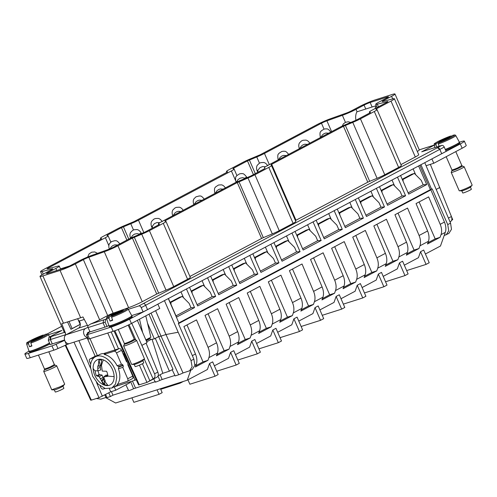 <?xml version="1.0" encoding="UTF-8"?>
<svg xmlns="http://www.w3.org/2000/svg" width="497" height="497" viewBox="0 0 497 497"><rect width="100%" height="100%" fill="white"/><g stroke="black" fill="none" stroke-linecap="round" stroke-linejoin="round"><path stroke-width="0.75" d="M126.499 361.679L121.529 350.298A2.355 1.541 -117.9 0 0 119.118 348.614L114.074 351.286A2.355 1.541 -117.9 0 1 116.491 352.969L121.448 364.369A1.41 1.062 72.3 0 1 121.579 364.313A1.41 1.062 72.3 0 1 122.952 365.158L118.665 366.525A17.662 11.543 62.1 0 1 118.851 366.954L123.138 365.587L122.952 365.158M132.208 378.726A2.355 1.541 -117.9 0 0 132.376 378.658A2.355 1.541 -117.9 0 0 132.755 376.105L127.797 364.705M113.906 386.946L135.029 380.217L123.809 354.411L123.38 354.547M115.105 349.894L107.768 333.015M90.013 338.668L97.35 355.548M100.152 385.889L100.785 387.349A2.355 1.541 -117.9 0 0 103.202 389.033L105.029 388.449M94.828 356.417A2.355 1.541 -117.9 0 1 94.977 356.318A2.355 1.541 -117.9 0 1 95.144 356.25L90.106 358.921A2.355 1.541 -117.9 0 0 89.938 358.989A2.355 1.541 -117.9 0 0 89.559 361.543L90.696 364.152M132.376 378.658L127.338 381.329A2.355 1.541 -117.9 0 1 127.17 381.398L117.242 384.56A17.662 11.543 -117.9 0 0 119.839 375.962A17.662 11.543 -117.9 0 0 118.416 368.762L122.759 367.376A1.41 1.062 72.3 0 0 123.138 365.587M127.338 381.329A2.355 1.541 -117.9 0 0 127.71 378.776L122.759 367.376M95.144 356.25L98.3 355.243M103.593 353.56L119.118 348.614M136.172 379.615L135.029 380.217M124.517 354.038L123.809 354.411M124.312 353.584L123.126 353.963M118.51 348.807L111.173 331.934M129.543 319.186L157.891 304.164L159.761 308.469L131.413 323.491L129.543 319.186A14.127 1.255 -23.5 0 1 111.216 327.02L87.602 334.537A4.709 0.416 -23.5 0 1 86.435 334.748A4.709 0.416 -23.5 0 1 86.615 334.518L89.23 332.437L87.279 332.978L87.609 333.742M86.435 334.748L88.304 339.047A4.709 0.416 -23.5 0 0 89.472 338.842L113.086 331.325A14.127 1.255 -23.5 0 0 131.413 323.491M29.025 351.168L28.925 351.224A14.127 1.255 -23.5 0 0 24.85 354.032L26.72 358.331A14.127 1.255 -23.5 0 0 30.224 357.703L53.838 350.186A4.709 0.416 -23.5 0 0 57.975 348.534L68.996 343.694M90.106 358.921L94.082 357.654M111.893 388.014L115.552 384.007L116.745 377.602A17.662 11.543 -117.9 0 0 109.104 360.654A17.662 11.543 -117.9 0 0 95.356 356.809A17.662 11.543 -117.9 0 0 90.497 367.221L92.672 376.272L98.145 384.169L105.265 388.517L111.893 388.014L116.298 385.678A17.662 11.543 -117.9 0 0 118.199 384.256M95.356 356.809L99.76 354.467A17.662 11.543 -117.9 0 1 105.47 353.752L104.153 354.448A17.662 11.543 -117.9 0 1 117.106 365.749L121.448 364.369M104.153 354.448L114.074 351.286M117.106 365.749L118.665 366.525M118.416 368.762L118.851 366.954M24.85 354.032A14.127 1.255 -23.5 0 0 28.354 353.404L51.968 345.887A4.709 0.416 -23.5 0 0 56.105 344.235L64.678 340.327M87.745 337.774L69.468 343.589A4.759 3.578 -107.7 0 1 64.722 340.445A4.759 3.578 -107.7 0 1 66.138 334.717L78.52 328.15A4.709 3.541 -107.7 0 0 79.172 321.081L77.495 318.751M87.671 337.587A4.759 3.578 -107.7 0 1 83.751 333.667A4.759 3.578 -107.7 0 1 85.372 328.592L87.894 327.256M145.857 339.905L150.858 337.258L145.801 315.868M157.891 304.164L143.105 311.936L131.705 315.57M142.658 332.549L139.502 319.204M103.916 384.951A14.127 9.232 -117.9 0 0 114.117 376.564A14.127 9.232 -117.9 0 0 103.326 359.871A14.127 9.232 -117.9 0 0 93.125 368.258A14.127 9.232 -117.9 0 0 103.916 384.951A23.545 14.158 -68.4 0 1 101.699 381.031L105.035 384.989A13.475 8.809 -117.9 0 0 107.7 385.107L104.749 381.286A8.455 5.529 -117.9 0 0 105.271 381.1L103.699 376.968L105.849 375.204L107.731 375.011L105.594 376.608L107.812 376.304A8.455 5.529 -117.9 0 0 107.806 376.005A8.455 5.529 -117.9 0 0 106.575 371.259L102.258 371.091L101.593 366.115L100.966 365.879L101.581 360.163A13.475 8.809 -117.9 0 0 98.915 360.045L98.3 365.755A8.455 5.529 -117.9 0 0 97.779 365.947L97.81 370.892L95.238 370.743A8.455 5.529 -117.9 0 0 95.238 371.035A8.455 5.529 -117.9 0 0 96.474 375.788L99.251 376.763L101.699 381.031M122.871 353.373A11.773 7.691 62.1 0 1 123.56 353.827M117.938 245.779L132.413 238.106L156.729 294.025L142.254 301.698L117.938 245.779A11.773 1.044 156.5 0 1 104.295 251.755L88.826 257.26A4.709 0.416 156.5 0 0 83.372 259.651L75.339 263.907A11.773 1.044 156.5 0 1 60.069 270.436L80.638 317.751A11.773 1.044 156.5 0 0 82.974 316.943L87.752 325.926L88.031 327.585L90.125 331.872L107.017 326.492L108.855 325.516M80.638 317.751L63.479 323.218A11.773 1.044 156.5 0 1 61.752 323.702L65.411 333.04L65.629 335.059M67.486 321.938L70.941 329.306L80.303 324.348M64.573 340.004L52.266 343.924L50.439 339.557A2.355 1.771 -107.7 0 1 51.036 336.637L50.396 339.625L52.266 343.924L50.197 344.583L48.327 340.283L50.396 339.625M49.507 342.998A12.475 1.112 156.5 0 1 43.332 346.086A12.475 1.112 156.5 0 1 29.012 351.124L29.081 351.286A12.475 1.112 -23.5 0 0 29.081 351.286L29.422 352.062A12.475 1.112 -23.5 0 0 43.742 347.018A12.475 1.112 -23.5 0 0 49.911 343.93M109.321 326.628A12.475 1.112 -23.5 0 0 124.672 321.099A12.475 1.112 -23.5 0 0 132.202 316.676L131.86 315.893A12.475 1.112 -23.5 0 0 131.86 315.893A12.475 1.112 -23.5 0 1 124.331 320.317A12.475 1.112 -23.5 0 1 108.98 325.846A12.475 1.112 -23.5 0 0 108.98 325.846L109.321 326.628M69.586 265.976L60.634 268.827L60.64 269.25L59.249 266.075A11.773 1.044 156.5 0 1 55.85 268.417L47.818 272.667L48.072 273.257M87.267 332.978L89.926 331.468M434.179 145.192L421.711 151.802L441.833 145.391A2.355 1.541 62.1 0 1 444.25 147.075L446.12 151.374L441.709 153.71L439.77 149.392L437.422 147.733A2.355 1.541 62.1 0 1 439.839 149.411L441.709 153.71L157.592 304.263M105.594 376.608L103.699 376.968M158.779 224.762L158.413 223.923L159.512 224.265L158.835 224.731L144.975 232.074L135.662 235.982A9.418 0.839 156.5 0 0 127.977 239.517L113.496 247.189A4.709 0.416 156.5 0 1 108.042 249.581L92.572 255.091A11.773 1.044 156.5 0 0 78.93 261.068L70.903 265.317A4.709 0.416 156.5 0 1 64.79 267.933L47.631 273.393A4.709 0.416 156.5 0 1 46.457 273.605A4.709 0.416 156.5 0 1 47.818 272.667M87.752 325.926L90.516 324.056A11.773 1.044 156.5 0 0 99.655 319.826L107.681 315.57A4.709 0.416 156.5 0 1 109.352 314.75A4.709 0.416 156.5 0 1 113.142 313.185L120.373 310.606M95.008 322.634L94.324 322.932L95.008 322.634M65.418 333.04L64.343 332.394A11.773 1.044 156.5 0 1 64.293 332.344L39.984 276.419A11.773 1.044 156.5 0 1 43.382 274.083L51.408 269.828A4.709 0.416 156.5 0 0 52.769 268.889A4.709 0.416 156.5 0 0 52.129 268.945L42.164 271.536A11.773 1.044 156.5 0 1 40.555 271.673A11.773 1.044 156.5 0 1 43.953 269.331L100.959 239.132L101.636 238.659L100.531 238.324A9.418 0.839 156.5 0 1 100.444 238.268A9.418 0.839 156.5 0 1 103.165 236.392L117.025 229.049A9.418 0.839 156.5 0 1 124.716 225.508L134.028 221.606L227.626 171.925M70.941 329.306A4.709 0.416 156.5 0 1 72.133 328.592L80.16 324.336A11.773 1.044 156.5 0 0 80.297 324.261M60.069 270.436L42.904 275.897A11.773 1.044 156.5 0 1 39.984 276.419M48.327 340.283L48.967 337.295L61.883 330.455L48.402 334.748M114.254 386.834L115.745 390.226L110.713 391.822L109.402 388.828M95.169 356.243L87.174 337.954M110.713 391.822L99.015 397.681L73.991 342.153M91.417 399.768L91.318 400.128L99.015 397.681M65.182 345.253L83.372 384.386M147.516 309.6L145.646 305.301L141.235 307.637L143.105 311.936M141.235 307.637A2.355 1.541 -117.9 0 0 138.818 305.959L128.301 309.308M90.516 324.056L105.786 319.204L105.147 322.193L107.017 326.492M105.786 319.204L106.6 318.776M103.711 319.869L103.072 322.851L104.942 327.156M29.081 351.286A12.475 1.112 -23.5 0 0 43.401 346.235A12.475 1.112 -23.5 0 0 49.57 343.147M155.598 310.675L165.973 334.524L161.04 336.121L151.026 313.098M164.439 300.635L178.181 332.238L165.973 334.524L183.014 372.961L189.649 370.781L192.351 369.346L194.849 365.332L193.861 359.138L178.336 323.441L178.963 323.106L168.303 298.585M172.155 369.718L175.13 375.918L178.734 374.75L161.04 336.121L158.698 336.568L148.963 314.191M155.294 338.37L169.39 371.184L172.999 369.271L158.698 336.568L154.35 338.867L151.051 339.494L150.038 338.674L145.981 340.197M147.534 323.193L154.35 338.867M137.352 320.341L147.044 342.632L146.099 343.141L157.853 372.085C158.754 374.726 158.388 376.446 156.76 377.242M141.881 345.378L154.542 373.843L140.005 341.29L141.881 345.378L146.099 343.141M140.005 341.29L131.742 323.317M157.083 377.111L147.056 382.386L153.082 378.869C154.741 377.987 155.325 376.583 154.84 374.639L154.542 373.843L157.853 372.085M114.024 331.014L138.62 384.982L147.056 382.386M105.097 380.764L104.749 381.286M98.915 360.045L100.4 366.09L98.3 365.755M97.81 370.892L100.761 369.948L100.077 366.227L100.4 366.09M98.027 370.824L99.108 374.595L96.474 375.788M105.035 384.989L103.55 378.944L102.009 375.03L99.108 374.595M103.55 378.944L102.084 381.168M103.152 378.776L101.456 380.926M102.86 377.645L100.295 378.863M99.251 376.763L102.009 375.03M99.965 374.657L97.766 376.254M100.338 367.351L97.76 368.519M100.077 366.227L97.779 365.947M376.869 109.539L376.527 108.756L375.844 109.222L376.943 109.564A9.418 0.839 156.5 0 1 377.024 109.62A9.418 0.839 156.5 0 1 374.309 111.49L360.449 118.839A9.418 0.839 156.5 0 1 352.764 122.374L343.452 126.281L271.673 164.314L270.995 164.78L271.505 165.52A9.418 0.839 156.5 0 1 271.511 165.532A9.418 0.839 156.5 0 1 268.79 167.408L254.93 174.751A9.418 0.839 156.5 0 1 247.991 177.982L236.361 183.026L165.489 220.581L164.811 221.047L165.911 221.389A9.418 0.839 156.5 0 1 165.992 221.445A9.418 0.839 156.5 0 1 163.271 223.321L187.586 279.239A9.418 0.839 156.5 0 0 190.308 277.369L165.992 221.445M376.527 108.756L391.002 101.084L415.318 157.002L400.942 164.619M383.821 101.214L383.547 100.587A4.709 0.416 156.5 0 0 382.193 101.525A4.709 0.416 156.5 0 0 382.833 101.469L392.798 98.878A11.773 1.044 156.5 0 1 394.401 98.741A11.773 1.044 156.5 0 1 391.002 101.084M383.547 100.587L391.58 96.331L392.698 98.903M226.887 172.403L226.52 171.564A9.418 0.839 156.5 0 1 226.439 171.502A9.418 0.839 156.5 0 1 229.16 169.632L243.014 162.289A9.418 0.839 156.5 0 1 250.705 158.748L260.024 154.84L317.024 124.635A11.773 1.044 156.5 0 1 330.66 118.665L346.136 113.154A4.709 0.416 156.5 0 0 351.59 110.763L359.617 106.507A11.773 1.044 156.5 0 1 374.893 99.984L392.058 94.517A11.773 1.044 156.5 0 1 394.978 93.995A11.773 1.044 156.5 0 1 391.58 96.331M226.52 171.564L227.607 171.881M132.413 238.106L141.726 234.199L166.041 290.118A9.418 0.839 156.5 0 0 173.726 286.583L187.586 279.239M173.726 286.583L149.411 230.664A9.418 0.839 156.5 0 1 141.726 234.199M149.411 230.664L163.271 223.321M369.811 112.937L369.451 112.098L370.551 112.44L369.867 112.906L356.007 120.249L346.695 124.157A9.418 0.839 156.5 0 0 339.016 127.692L266.498 166.116A7.064 0.627 156.5 0 0 264.46 167.52L264.466 167.532A7.064 0.627 156.5 0 1 264.46 167.52L265.031 168.346L264.354 168.818L250.494 176.162L238.864 181.107A7.287 0.646 156.5 0 0 233.497 183.604L161.053 221.991A9.418 0.839 156.5 0 0 158.332 223.867L158.729 224.787M48.669 268.542L48.395 267.92A4.709 0.416 156.5 0 0 47.035 268.858A4.709 0.416 156.5 0 0 47.675 268.802L57.64 266.212A11.773 1.044 156.5 0 1 59.249 266.075M48.395 267.92L105.395 237.715L108.831 245.624M107.942 235.758L107.607 234.982L106.923 235.448L108.029 235.783A9.418 0.839 156.5 0 1 108.116 235.845A9.418 0.839 156.5 0 1 105.395 237.715M107.607 234.982L121.461 227.638L130.779 223.731L133.488 229.974M269.324 164.619L264.46 153.43A9.418 0.839 156.5 0 1 256.769 156.971L247.456 160.873L233.596 168.216L232.919 168.688L234.025 169.023A9.418 0.839 156.5 0 1 234.106 169.079A9.418 0.839 156.5 0 1 231.385 170.956L138.47 220.19A9.418 0.839 156.5 0 1 130.779 223.731M264.46 153.43L321.46 123.225A4.709 0.416 156.5 0 1 326.914 120.833L342.39 115.323L345.44 122.343M357.088 111.782L356.032 109.352A11.773 1.044 156.5 0 1 342.39 115.323M356.032 109.352L364.059 105.097A4.709 0.416 156.5 0 1 370.166 102.488L387.331 97.021A4.709 0.416 156.5 0 1 388.499 96.809A4.709 0.416 156.5 0 1 387.138 97.747L379.112 102.003A11.773 1.044 156.5 0 0 375.713 104.339L377.093 107.514M378.447 106.799L377.316 104.202A11.773 1.044 156.5 0 1 375.713 104.339M377.316 104.202L387.281 101.612A4.709 0.416 156.5 0 1 387.927 101.562A4.709 0.416 156.5 0 1 386.567 102.494L372.085 110.166A9.418 0.839 156.5 0 0 369.37 112.036L369.768 112.962M129.58 381.957L129.922 382.715L115.745 390.226M104.817 394.947L106.122 397.737A3.765 0.335 -23.5 0 0 106.998 397.594L110.402 396.525L108.787 392.847M106.004 397.482L100.792 399.141L96.387 398.519M431.626 159.052L460.272 143.937A14.127 1.255 -23.5 0 0 464.347 141.129A14.127 1.255 -23.5 0 0 460.843 141.757L459.402 142.217M445.685 150.386A12.475 1.112 -23.5 0 0 451.22 148A12.475 1.112 -23.5 0 0 459.781 143.093L459.439 142.316A12.475 1.112 -23.5 0 0 459.439 142.31M145.646 305.301A2.355 1.541 -117.9 0 0 143.229 303.617L437.372 147.746A2.355 1.541 -117.9 0 1 437.422 147.733L441.833 145.391M189.649 370.781L192.109 366.736L191.034 360.642L178.181 332.238M424.786 162.681L450.562 223.116L451.481 229.285L448.928 233.391L444.169 235.547M419.822 165.308L430.396 189.624L431.582 189.245L420.916 164.731M431.582 189.245L432.21 188.91L447.735 224.613L448.723 230.807L446.225 234.82M178.734 374.75A3.765 0.335 -23.5 0 0 181.983 373.452A3.765 0.335 -23.5 0 0 183.014 372.961M158.139 375.788L162.799 373.322L169.39 371.184M271.511 165.551L295.814 221.438A9.418 0.839 156.5 0 1 295.827 221.451A9.418 0.839 156.5 0 1 293.106 223.327L279.246 230.67A9.418 0.839 156.5 0 1 272.306 233.901L263.317 237.659L239.001 181.74M237.268 182.548L261.584 238.467L263.317 237.659M261.584 238.467L189.904 276.45M156.729 294.025L166.041 290.118M142.254 301.698A11.773 1.044 156.5 0 1 128.611 307.674L122.492 309.855M394.978 93.995L419.294 149.914A11.773 1.044 156.5 0 1 417.325 151.461M394.401 98.741L418.716 154.666A11.773 1.044 156.5 0 1 415.318 157.002M377.024 109.62L401.34 165.538A9.418 0.839 156.5 0 1 398.625 167.414L384.765 174.758A9.418 0.839 156.5 0 1 377.08 178.293L369.687 181.318L345.372 125.393M343.452 126.281L367.768 182.2L369.687 181.318M367.768 182.2L295.988 220.233L271.673 164.314M295.435 220.562L295.988 220.233M155.089 381.758L133.575 388.753L130.63 381.621M434.154 145.105L432.552 145.615A2.355 1.771 -107.7 0 1 432.775 145.528A2.355 1.771 -107.7 0 1 433.005 145.472M125.927 384.827L128.611 390.58A3.765 0.335 -23.5 0 0 129.549 390.412A3.765 0.335 -23.5 0 0 133.575 388.753M111.415 391.599L112.956 395.177L110.402 396.525M128.456 390.238L112.956 395.177M174.907 375.452L162.159 379.509L156.182 381.932C155.132 382.249 154.971 382.181 155.691 381.715M426.103 165.712L433.794 163.258L431.924 158.959M464.347 141.129L466.223 145.435A14.127 1.255 -23.5 0 1 462.142 148.236L433.794 163.258M445.343 149.603A12.475 1.112 -23.5 0 0 450.878 147.211A12.475 1.112 -23.5 0 0 459.445 142.316L459.371 142.154A12.475 1.112 156.5 0 1 450.81 147.062A12.475 1.112 156.5 0 1 445.281 149.454M430.396 189.624L178.877 322.901M175.981 315.868L191.041 307.798L194.551 307.587L186.456 288.968M180.976 291.869L183.536 297.746M423.177 184.778L426.693 184.58L418.592 165.961M426.693 184.58L408.677 194.128L400.576 175.503M387.02 204.043L402.079 195.973L405.589 195.762L397.488 177.143M405.589 195.762L387.573 205.311L379.472 186.686M365.916 215.226L380.975 207.156L384.485 206.945L376.391 188.326M384.485 206.945L366.469 216.493L358.368 197.874M344.812 226.408L359.871 218.338L363.382 218.127L355.287 199.508M363.382 218.127L345.365 227.676L337.264 209.057M323.709 237.591L338.768 229.521L342.278 229.31L334.183 210.691M342.278 229.31L324.261 238.858L316.16 220.239M317.658 240.691L321.174 240.492L313.079 221.873M321.174 240.492L303.158 250.041L295.063 231.422M281.501 259.956L296.56 251.886L300.07 251.675L291.975 233.056M300.07 251.675L282.054 261.223L273.959 242.604M260.397 271.138L275.456 263.068L278.966 262.857L270.871 244.238M278.966 262.857L260.95 272.406L252.855 253.787M239.293 282.321L254.352 274.251L257.862 274.04L249.767 255.421M257.862 274.04L239.846 283.588L231.751 264.969M218.189 293.503L233.248 285.433L236.758 285.222L228.663 266.603M236.758 285.222L218.742 294.771L210.647 276.152M212.138 296.603L215.655 296.405L207.56 277.786M215.655 296.405L197.638 305.953L189.543 287.334M194.551 307.587L176.534 317.136L168.44 298.517M202.08 280.687L204.64 286.564M223.184 269.504L225.737 275.381M244.288 258.322L246.841 264.199M265.392 247.139L267.945 253.016M286.496 235.957L289.049 241.834M307.6 224.774L310.153 230.651M328.703 213.592L331.257 219.469M349.807 202.409L352.361 208.286M370.911 191.227L373.464 197.104M392.015 180.044L394.568 185.921M413.119 168.862L415.672 174.739M451.816 219.624L452.028 220.14L452.121 219.773M452.028 220.14L451.624 220.351M430.34 164.358L451.413 216.53C452.307 219.208 451.91 220.948 450.214 221.743M450.45 221.656L450.04 221.873M436.372 189.326L439.851 187.481M39.4 337.96L39.251 337.612L45.469 334.313A10.878 0.969 156.5 0 1 39.63 338.426A10.878 0.969 156.5 0 1 31.137 341.905L30.845 343.029L31.907 345.999A12.09 1.075 156.5 0 1 29.534 346.757L31.752 345.577M28.77 342.663A10.878 0.969 156.5 0 1 34.61 338.55A10.878 0.969 156.5 0 1 43.102 335.065L36.884 338.364L33.479 339.445L31.591 340.451L34.989 339.364L28.77 342.663L28.472 343.787L29.534 346.757M119.311 312.458L119.174 312.141L124.815 309.035A10.878 0.969 156.5 0 1 120.429 312.57A10.878 0.969 156.5 0 1 111.819 316.185L111.583 317.291L112.664 320.254A12.09 1.075 156.5 0 1 110.067 321.13L112.496 319.795M109.222 317.061A10.878 0.969 156.5 0 1 113.608 313.526A10.878 0.969 156.5 0 1 122.219 309.911L116.578 313.017L111.135 315.216L114.863 313.955L109.222 317.061L108.986 318.167L110.067 321.13M162.799 373.322L152.07 339.302M355.964 120.274A11.773 8.853 72.3 0 1 356.889 111.844L376.123 105.718L376.44 106.016M376.123 105.718A11.773 8.853 72.3 0 0 375.148 108.545M408.124 192.861L423.183 184.791M302.605 248.773L317.664 240.703M197.085 304.686L212.144 296.616M31.137 341.905L37.356 338.612L40.76 337.525L42.649 336.525L39.251 337.612M34.989 339.364L35.169 339.774M44.078 335.512L43.177 335.034L34.591 338.556C23.67 344.253 27.627 342.004 26.621 343.98L29.012 351.124M36.884 338.364L37.058 338.768M111.819 316.185L117.46 313.079L121.187 311.824L122.902 310.88L119.174 312.141M114.863 313.955L115.062 314.402M123.138 310.377L122.287 309.88L113.583 313.532C104.215 318.242 107.6 317.111 106.631 317.633L106.52 318.54L108.98 325.846M116.578 313.017L116.77 313.458M446.878 138.943L446.728 138.588L452.947 135.29A10.878 0.969 156.5 0 1 447.107 139.402A10.878 0.969 156.5 0 1 438.615 142.887L438.323 144.012L439.124 146.255M436.248 143.639A10.878 0.969 156.5 0 1 442.088 139.527A10.878 0.969 156.5 0 1 450.58 136.048L444.361 139.34L439.068 141.428L442.473 140.347L436.248 143.639L435.956 144.764L436.757 147.013M191.072 307.873L189.108 303.356L182.219 296.423L179.485 297.293L170.073 302.282M170.993 304.388L170.881 302.431L182.219 296.423M212.176 296.69L210.212 292.174L203.323 285.241L200.589 286.11L191.177 291.099M192.097 293.205L191.985 291.248L203.323 285.241M233.279 285.508L231.316 280.991L224.427 274.058L221.693 274.928L212.281 279.917M213.201 282.023L213.089 280.066L224.427 274.058M254.383 274.325L252.42 269.809L245.53 262.876L242.797 263.745L233.385 268.734M234.304 270.84L234.193 268.883L245.53 262.876M275.487 263.143L273.524 258.626L266.634 251.693L263.901 252.563L254.489 257.552M255.408 259.658L255.296 257.701L266.634 251.693M296.591 251.96L294.628 247.444L287.738 240.511L285.005 241.38L275.593 246.369M276.512 248.475L276.4 246.518L287.738 240.511M317.695 240.778L315.732 236.261L308.842 229.328L306.109 230.198L296.697 235.187M297.616 237.293L297.504 235.336L308.842 229.328M338.799 229.595L336.836 225.079L329.946 218.146L327.212 219.015L317.8 224.004M318.72 226.11L318.608 224.153L329.946 218.146M359.903 218.413L357.939 213.896L351.05 206.963L348.316 207.833L338.904 212.822M339.824 214.928L339.712 212.971L351.05 206.963M381.006 207.23L379.043 202.714L372.154 195.781L369.42 196.65L360.008 201.633M360.928 203.745L360.81 201.788L372.154 195.781M402.11 196.048L400.147 191.531L393.257 184.598L390.524 185.468L381.112 190.45M382.031 192.563L381.913 190.606L393.257 184.598M423.214 184.865L421.251 180.349L414.361 173.416L411.628 174.285L402.216 179.268M403.135 181.38L403.017 179.423L414.361 173.416M33.479 339.445L33.833 339.737M112.85 314.272L113.186 314.526M187.953 379.826L189.873 384.237L215.027 376.229L218.177 374.558L212.654 361.866L209.504 363.531L207.392 369.519L187.232 380.205L115.621 403.005L105.65 397.594M404.309 265.181L418.431 257.695L420.543 251.706L423.692 250.034L429.215 262.733L426.066 264.404L420.543 251.706M383.206 276.363L397.327 268.877L399.439 262.888L402.589 261.217L408.112 273.915L404.962 275.587L399.439 262.888M362.102 287.546L376.223 280.06L378.335 274.071L381.485 272.399L387.008 285.098L383.858 286.769L378.335 274.071M340.998 298.728L355.119 291.242L357.231 285.253L360.381 283.582L365.904 296.28L362.754 297.952L357.231 285.253M319.894 309.911L334.015 302.424L336.127 296.436L339.277 294.764L344.8 307.463L341.65 309.134L336.127 296.436M298.79 321.093L312.911 313.607L315.023 307.618L318.173 305.947L323.696 318.645L320.546 320.317L315.023 307.618M277.686 332.276L291.807 324.789L293.92 318.801L297.069 317.129L302.592 329.828L299.442 331.499L293.92 318.801M256.582 343.458L270.703 335.972L272.816 329.983L275.965 328.312L281.488 341.01L278.339 342.681L272.816 329.983M235.479 354.641L249.6 347.154L251.712 341.166L254.862 339.501L260.385 352.193L257.235 353.864L251.712 341.166M214.375 365.823L228.496 358.337L230.608 352.348L233.758 350.683L239.281 363.375L236.131 365.046L230.608 352.348M425.413 253.998L440.479 246.015L445.287 232.379A13.183 8.617 62.1 0 0 444.442 222.053L430.899 189.885L178.435 323.665M441.032 234.634A13.183 8.617 62.1 0 0 440.193 224.302L428.644 196.893L416.045 203.565L427.594 230.981A13.183 8.617 62.1 0 1 428.433 241.306L427.488 243.996L440.087 237.324L441.032 234.634L445.287 232.379M419.089 235.485L407.54 208.075L394.941 214.747L406.49 242.163A13.183 8.617 62.1 0 1 407.329 252.488L406.384 255.178L418.983 248.506L419.928 245.816A13.183 8.617 -117.9 0 0 419.089 235.485L427.594 230.981M397.985 246.667L386.436 219.258L373.837 225.93L385.386 253.346A13.183 8.617 62.1 0 1 386.225 263.671L385.281 266.361L397.88 259.689L398.824 256.999A13.183 8.617 -117.9 0 0 397.985 246.667L406.49 242.163M376.881 257.85L365.332 230.44L352.733 237.112L364.282 264.528A13.183 8.617 62.1 0 1 365.121 274.853L364.177 277.543L376.776 270.871L377.72 268.181A13.183 8.617 -117.9 0 0 376.881 257.85L385.386 253.346M355.777 269.032L344.235 241.623L331.629 248.295L343.178 275.711A13.183 8.617 62.1 0 1 344.017 286.036L343.073 288.726L355.672 282.054L356.616 279.364A13.183 8.617 -117.9 0 0 355.777 269.032L364.282 264.528M334.674 280.215L323.131 252.805L310.532 259.477L322.075 286.893A13.183 8.617 62.1 0 1 322.913 297.218L321.969 299.908L334.568 293.236L335.512 290.546A13.183 8.617 -117.9 0 0 334.674 280.215L343.178 275.711M313.57 291.397L302.027 263.988L289.428 270.66L300.971 298.076A13.183 8.617 62.1 0 1 301.809 308.401L300.865 311.091L313.464 304.419L314.408 301.729A13.183 8.617 -117.9 0 0 313.57 291.397L322.075 286.893M292.466 302.58L280.923 275.17L268.324 281.842L279.867 309.258A13.183 8.617 62.1 0 1 280.706 319.59L279.761 322.273L292.36 315.601L293.311 312.911A13.183 8.617 -117.9 0 0 292.466 302.58L300.971 298.076M271.362 313.762L259.819 286.353L247.22 293.025L258.763 320.441A13.183 8.617 62.1 0 1 259.602 330.772L258.657 333.456L271.256 326.784L272.207 324.094A13.183 8.617 -117.9 0 0 271.362 313.762L279.867 309.258M250.258 324.945L238.715 297.535L226.116 304.207L237.659 331.623A13.183 8.617 62.1 0 1 238.504 341.955L237.554 344.638L250.153 337.966L251.103 335.276A13.183 8.617 -117.9 0 0 250.258 324.945L258.763 320.441M229.154 336.134L217.611 308.718L205.012 315.39L216.555 342.806A13.183 8.617 62.1 0 1 217.4 353.137L216.45 355.821L229.049 349.149L229.999 346.459A13.183 8.617 -117.9 0 0 229.154 336.134L237.659 331.623M208.05 347.316L196.508 319.9L183.909 326.572L195.451 353.988A13.183 8.617 62.1 0 1 196.296 364.32L195.346 367.003L207.945 360.331L208.895 357.641A13.183 8.617 -117.9 0 0 208.05 347.316L216.555 342.806M187.232 380.205L190.767 370.19M428.395 190.686L430.899 189.885M438.615 142.887L444.84 139.589L450.133 137.507L446.728 138.588M442.473 140.347L442.647 140.75M451.562 136.495L450.655 136.01L442.069 139.533C431.154 145.23 435.105 142.987 434.098 144.956L434.974 147.578M444.361 139.34L444.535 139.75M170.881 302.431L170.229 302.636M191.985 291.248L191.333 291.453M213.089 280.066L212.436 280.271M234.193 268.883L233.54 269.088M255.296 257.701L254.644 257.906M276.4 246.518L275.748 246.723M297.504 235.336L296.852 235.541M318.608 224.153L317.956 224.358M339.712 212.971L339.06 213.176M360.81 201.788L360.163 201.993M381.913 190.606L381.267 190.811M403.017 179.423L402.371 179.628M51.843 368.557A7.064 0.627 156.5 0 1 43.736 371.414A7.064 0.627 156.5 0 1 43.736 371.352L44.45 369.563A5.691 0.503 156.5 0 0 50.98 367.314A5.691 0.503 156.5 0 0 54.85 365.04L56.639 365.742A7.064 0.627 156.5 0 1 56.689 365.78A7.064 0.627 156.5 0 1 51.843 368.557M132.326 342.849A7.064 0.627 156.5 0 1 123.635 345.974A7.064 0.627 156.5 0 1 123.635 345.912L124.349 344.123A5.691 0.503 156.5 0 0 131.351 341.656A5.691 0.503 156.5 0 0 134.749 339.606L136.545 340.302A7.064 0.627 156.5 0 1 136.588 340.339A7.064 0.627 156.5 0 1 132.326 342.849M179.864 382.553L180.125 383.144L160.717 389.325M183.275 381.479L180.125 383.144M131.904 397.824L133.867 402.334L159.021 394.326L157.058 389.81M159.021 394.326L162.171 392.661L160.463 388.729M385.554 281.762L404.962 275.587M364.45 292.944L383.858 286.769M343.346 304.127L362.754 297.952M322.242 315.309L341.65 309.134M301.139 326.492L320.546 320.317M280.035 337.674L299.442 331.499M258.931 348.857L278.339 342.681M237.827 360.045L257.235 353.864M216.723 371.228L236.131 365.046M215.027 376.229L209.504 363.531M406.658 270.579L426.066 264.404M195.793 365.73L203.037 361.891L207.945 360.331M186.978 324.951L203.037 361.891M216.897 354.547L224.141 350.708L229.049 349.149M208.081 313.769L224.141 350.708M238.001 343.365L245.245 339.526L250.153 337.966M229.185 302.586L245.245 339.526M259.105 332.182L266.349 328.343L271.256 326.784M250.289 291.404L266.349 328.343M280.209 321L287.452 317.161L292.36 315.601M271.387 280.221L287.452 317.161M301.312 309.817L308.556 305.978L313.464 304.419M292.491 269.039L308.556 305.978M322.416 298.635L329.66 294.796L334.568 293.236M313.595 257.856L329.66 294.796M343.52 287.452L350.764 283.613L355.672 282.054M334.698 246.674L350.764 283.613M364.624 276.27L371.868 272.431L376.776 270.871M355.802 235.485L371.868 272.431M385.728 265.087L392.972 261.248L397.88 259.689M376.906 224.302L392.972 261.248M406.832 253.905L414.076 250.066L418.983 248.506M398.01 213.12L414.076 250.066M427.936 242.722L435.179 238.883L440.087 237.324M419.114 201.937L435.179 238.883M440.957 140.427L441.311 140.713M43.736 371.414L51.713 389.766L59.82 386.914A7.064 0.627 156.5 0 0 64.598 384.299A7.064 0.627 156.5 0 0 64.672 384.138L56.689 365.78M131.78 364.388L134.32 364.431A4.709 0.416 -23.5 0 0 140.005 362.307A4.709 0.416 -23.5 0 0 142.801 360.747L144.497 358.859L140.309 361.201A7.064 0.627 156.5 0 1 131.78 364.388A7.064 0.627 156.5 0 1 131.612 364.332L123.635 345.974M144.497 358.859L136.588 340.339M51.881 389.828L54.421 389.872A4.709 0.416 -23.5 0 0 59.715 387.927A4.709 0.416 -23.5 0 0 62.902 386.188L64.598 384.299M62.964 386.113L63.883 388.225A4.709 0.416 156.5 0 1 60.653 390.077A4.709 0.416 156.5 0 1 55.248 391.984L54.328 389.872M142.863 360.673L143.782 362.791A4.709 0.416 156.5 0 1 140.943 364.456A4.709 0.416 156.5 0 1 135.147 366.544L134.227 364.431M459.321 169.539A7.064 0.627 156.5 0 1 451.214 172.397A7.064 0.627 156.5 0 1 451.22 172.329L451.928 170.546A5.691 0.503 156.5 0 0 458.458 168.29A5.691 0.503 156.5 0 0 462.328 166.023L464.123 166.719A7.064 0.627 156.5 0 1 464.167 166.762A7.064 0.627 156.5 0 1 459.321 169.539M464.167 166.762L472.15 185.114A7.064 0.627 156.5 0 1 472.075 185.275A7.064 0.627 156.5 0 1 467.304 187.891A7.064 0.627 156.5 0 1 459.365 190.805A7.064 0.627 156.5 0 1 459.197 190.749L451.214 172.397M459.365 190.805L461.899 190.848A4.709 0.416 -23.5 0 0 467.192 188.91A4.709 0.416 -23.5 0 0 470.379 187.164L472.075 185.275M470.442 187.096L471.361 189.208A4.709 0.416 156.5 0 1 468.131 191.059A4.709 0.416 156.5 0 1 462.726 192.96L461.806 190.848M132.755 376.105L127.71 378.776M121.529 350.298L116.491 352.969M30.224 357.703L28.354 353.404M53.838 350.186L51.968 345.887M57.975 348.534L56.105 344.235M66.48 344.663L64.61 340.364M85.372 328.592L66.138 334.717M89.472 338.842L87.602 334.537M113.086 331.325L111.216 327.02M87.429 325.318L78.52 328.15M114.117 376.564A23.545 10.828 178.6 0 1 107.806 376.005M93.125 368.258A23.545 10.828 -1.4 0 0 95.238 371.035M103.326 359.871A23.545 14.158 111.6 0 0 101.345 366.016M103.053 322.801L88.031 327.585M75.339 263.907L99.655 319.826M64.343 332.394L51.092 336.606A2.355 1.771 -107.7 0 0 51.036 336.637L48.967 337.295M65.517 334.754L50.439 339.557M69.027 321.447L72.133 328.592M42.904 275.897L63.479 323.218M78.905 340.588L90.547 368.221M96.536 382.442L102.357 396.252M65.716 345.011L91.318 400.128M439.77 149.392L145.627 305.251M103.072 322.851L105.147 322.193M84.297 319.447L79.172 321.081M153.082 378.869L144.292 359.089M135.805 340.016L128.996 324.715M142.415 363.729L149.79 380.615M114.863 330.722L139.259 384.864M139.409 365.146L146.957 382.417M55.85 268.417L56.751 270.492M78.097 319.59L80.16 324.336M83.372 259.651L107.681 315.57M129.605 382.876L129.245 382.063M106.998 397.594L105.594 394.537M61.678 326.318L47.215 333.978M191.034 360.642L193.861 359.138M447.735 224.613L450.562 223.116M143.229 303.617L138.818 305.959M111.583 317.291A11.816 1.05 156.5 0 0 121.069 313.315A11.816 1.05 156.5 0 0 128.195 309.115L131.792 315.732A12.475 1.112 156.5 0 1 124.269 320.167A12.475 1.112 156.5 0 1 108.911 325.684M146.205 340.706L150.013 338.687M146.683 341.806L151.051 339.494M247.991 177.982L272.306 233.901M165.83 221.364L165.489 220.581M158.649 293.143L134.339 237.224M104.295 251.755L128.611 307.674M88.826 257.26L113.142 313.185M52.129 268.945L52.291 269.324M43.289 274.133L42.164 271.536M100.891 239.163L100.531 238.324M374.309 111.49L398.625 167.414M384.765 174.758L360.449 118.839M352.764 122.374L377.08 178.293M268.79 167.408L293.106 223.327M279.246 230.67L254.93 174.751M387.281 101.612L387.449 101.991M387.331 97.021L387.548 97.524M372.129 106.992L370.166 102.488M364.059 105.097L365.761 109.017M331.605 131.618L326.914 120.833M321.46 123.225L324.019 129.108M256.769 156.971L259.471 163.19M255.303 173.615L249.376 159.991M247.456 160.873L253.427 174.609M233.932 168.999L233.596 168.216M231.385 170.956L235.491 180.386M143.869 232.608L138.47 220.19M128.76 239.113L123.386 226.75M121.461 227.638L126.884 240.101M135.482 388.002L132.426 381.05M439.839 149.411L444.25 147.075M419.269 149.858L432.496 145.646A2.355 1.771 72.3 0 1 432.552 145.621M462.142 148.236L460.272 143.937M28.472 343.787A11.816 1.05 156.5 0 1 26.621 343.98M49.601 336.96L48.296 334.556A11.816 1.05 156.5 0 1 40.189 339.209A11.816 1.05 156.5 0 1 30.845 343.029M108.986 318.167A11.816 1.05 156.5 0 1 106.52 318.54M158.003 376.13L159.86 380.441M162.159 379.509L160.096 374.75M448.468 218.096L451.413 216.53M48.812 351.789L54.372 364.574L50.651 366.705A5.417 0.478 156.5 0 1 44.438 368.898L44.45 369.563M128.176 325.119L134.271 339.14L131.003 341.06A5.417 0.478 156.5 0 1 124.337 343.458L124.349 344.123M435.956 144.764A11.816 1.05 156.5 0 1 434.098 144.956M459.371 142.154L455.774 135.532A11.816 1.05 156.5 0 1 447.667 140.185A11.816 1.05 156.5 0 1 438.323 144.012M419.928 245.816L428.433 241.306M398.824 256.999L407.329 252.488M377.72 268.181L386.225 263.671M356.616 279.364L365.121 274.853M335.512 290.546L344.017 286.036M314.408 301.729L322.913 297.218M293.311 312.911L301.809 308.401M272.207 324.094L280.706 319.59M251.103 335.276L259.602 330.772M229.999 346.459L238.504 341.955M208.895 357.641L217.4 353.137M194.886 365.065L196.296 364.32M192.339 355.641L195.451 353.988M440.193 224.302L444.442 222.053M455.786 151.61L461.85 165.557L458.135 167.688A5.417 0.478 156.5 0 1 451.916 169.875L451.928 170.546M330.99 132.221C327.318 127.505 326.821 129.363 326.013 128.822L324.063 129.09L321.186 130.922C321.031 131.879 319.329 130.978 320.279 136.88A5.84 0.522 -23.5 0 0 321.255 136.762M139.272 234.075A5.84 0.522 -23.5 0 0 141.055 232.863C139.216 229.602 136.805 229.552 136.973 229.577L134.128 229.738L132.662 230.391L130.717 232.292C130.823 232.155 129.208 233.95 130.344 237.523A5.84 0.522 -23.5 0 0 131.326 237.404M183.263 210.498C181.424 207.237 179.007 207.187 179.181 207.212L176.336 207.373L174.869 208.026L172.925 209.927C173.031 209.79 171.415 211.585 172.552 215.158A5.84 0.522 -23.5 0 0 173.534 215.039M225.47 188.133C223.631 184.872 221.215 184.822 221.389 184.847L218.543 185.008L215.667 186.835C215.512 187.798 213.816 186.897 214.76 192.793A5.84 0.522 -23.5 0 0 215.741 192.674M267.678 165.768C265.839 162.507 263.422 162.457 263.596 162.482L260.751 162.643L259.285 163.296L257.34 165.197C257.446 165.06 255.831 166.855 256.968 170.428A5.84 0.522 -23.5 0 0 257.943 170.309M309.886 143.403C308.047 140.135 305.63 140.092 305.804 140.111L302.959 140.272L301.493 140.931L299.548 142.832C299.654 142.695 298.038 144.49 299.175 148.063A5.84 0.522 -23.5 0 0 300.151 147.944M288.782 154.586C285.11 149.87 284.613 151.728 283.806 151.194L281.855 151.455L278.979 153.287C278.823 154.244 277.121 153.343 278.072 159.245A5.84 0.522 -23.5 0 0 279.047 159.127M244.791 178.162A5.84 0.522 -23.5 0 0 246.574 176.951C242.903 172.235 242.406 174.093 241.598 173.559L239.647 173.826L236.771 175.652C236.615 176.615 234.919 175.714 235.864 181.61A5.84 0.522 -23.5 0 0 236.845 181.492M204.366 199.316C200.701 194.6 200.198 196.458 199.39 195.924L195.973 196.843L194.029 198.744C194.134 198.607 192.519 200.403 193.656 203.975A5.84 0.522 -23.5 0 0 194.638 203.857M119.951 244.046C116.286 239.337 115.782 241.188 114.975 240.654L111.558 241.573L109.62 243.48C109.719 243.337 108.104 245.133 109.241 248.705A5.84 0.522 -23.5 0 0 110.222 248.587M162.159 221.681C160.32 218.419 157.909 218.369 158.077 218.394L155.232 218.556L153.766 219.208L151.821 221.109C151.927 220.972 150.311 222.768 151.448 226.34A5.84 0.522 -23.5 0 0 152.43 226.222M94.977 356.318L89.938 358.989M65.194 345.247L90.734 400.234M123.281 351.336L122.225 351.895M61.671 326.299L47.184 333.978M40.555 271.673L41.947 274.872M100.444 238.268L100.848 239.187M226.439 171.502L226.837 172.428M271.511 165.532L295.827 221.451M234.106 169.079L236.901 175.509M108.116 235.845L110.831 242.089M434.142 145.087L432.775 145.528M419.263 149.839L432.614 145.59M450.462 214.139L452.711 219.686M155.244 382.1L153.741 378.876M48.296 334.556C46.88 333.816 48.899 333.791 45.581 334.27M128.195 309.115C126.58 308.357 128.94 308.227 124.909 308.991M38.437 355.094L44.438 368.898M118.249 329.455L124.337 343.458M54.372 364.574L54.85 365.04M134.271 339.14L134.749 339.606M455.774 135.532C454.357 134.799 456.383 134.774 453.065 135.246M446.182 156.692L451.916 169.875M461.85 165.557L462.328 166.023M342.184 126.126L343.384 123.859L345.527 122.305L348.211 121.759L350.776 122.486M110.16 248.748L111.241 246.866L112.993 245.499L114.832 244.859L117.572 245.033M152.07 228.316L152.486 226.067L154.356 223.656L157.04 222.494L159.817 222.675M194.501 204.273L195.656 202.136L197.408 200.769L199.247 200.123L201.987 200.303M236.659 182.07L237.864 179.771L240.008 178.218L242.691 177.671L245.294 178.417M278.91 159.537L280.072 157.406L281.824 156.039L283.663 155.393L286.402 155.567M321.118 137.172L322.28 135.041L324.032 133.674L325.87 133.028L328.61 133.202M300.014 148.355L301.176 146.224L302.928 144.857L304.767 144.211L307.506 144.385M257.589 172.403L258.005 170.154L259.875 167.744L262.559 166.576L265.342 166.768M173.397 215.456L174.553 213.319L176.305 211.952L178.143 211.312L180.883 211.486M131.152 237.951L132.345 235.684L134.488 234.13L137.172 233.584L139.744 234.311M215.605 193.084L216.76 190.954L218.512 189.587L220.351 188.941L223.091 189.121M320.279 136.88L320.54 137.483M97.499 253.333L94.765 251.942L91.672 252.184L89.044 253.936L87.708 256.986M141.055 232.863L141.39 233.64M130.344 237.523L130.636 238.193M172.552 215.158L172.813 215.76M214.76 192.793L215.021 193.395M256.968 170.428L257.601 171.887M299.175 148.063L299.436 148.665M278.072 159.245L278.332 159.848M246.574 176.951L246.916 177.74M235.864 181.61L236.162 182.293M193.656 203.975L193.917 204.578M109.241 248.705L109.396 249.065M151.448 226.34L152.082 227.8"/></g></svg>
